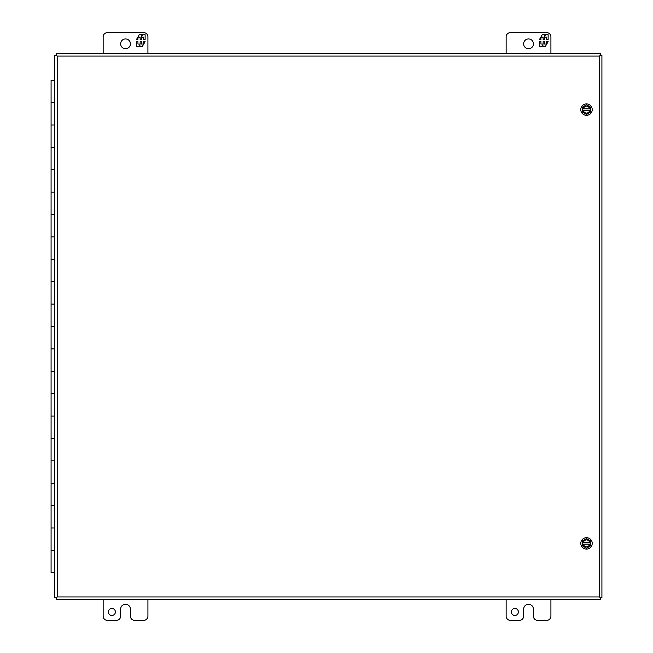 <?xml version="1.0" encoding="UTF-8"?>
<svg xmlns="http://www.w3.org/2000/svg" width="653" height="653" viewBox="0 0 653 653"><rect width="100%" height="100%" fill="white"/><g stroke="black" fill="none" stroke-linecap="round" stroke-linejoin="round"><path stroke-width="0.98" d="M600.303 597.748L601.919 597.748L601.919 55.252L600.303 55.252L600.303 53.636L56.403 53.636L56.403 55.252L54.787 55.252L54.787 597.748L56.395 597.748L56.403 599.364L600.303 599.364L600.303 597.748L599.503 596.94L600.303 597.748M115.393 611.951A3.502 3.502 0 0 1 111.892 615.452A3.502 3.502 0 0 1 108.39 611.951A3.502 3.502 0 0 1 111.892 608.457A3.502 3.502 0 0 1 115.393 611.951M103.15 599.364L103.15 616.154A4.196 4.196 0 0 0 107.345 620.35L116.446 620.35A4.196 4.196 0 0 0 120.642 616.154L120.642 609.159A4.881 4.881 0 0 1 125.523 604.278A4.881 4.881 0 0 1 130.412 609.159L130.412 616.154A4.196 4.196 0 0 0 134.616 620.35L143.725 620.35A4.196 4.196 0 0 0 147.921 616.154L147.921 599.364M130.429 43.841A4.897 4.897 0 0 1 125.531 48.738A4.897 4.897 0 0 1 120.634 43.841A4.897 4.897 0 0 1 125.531 38.943A4.897 4.897 0 0 1 130.429 43.841M147.921 53.636L147.921 36.846A4.196 4.196 0 0 0 143.725 32.65L107.345 32.65A4.196 4.196 0 0 0 103.15 36.846L103.15 53.636M141.685 36.47L142.689 34.731L145.121 34.731L145.121 39.482L143.676 39.482L143.676 37.115L141.481 37.115L141.481 39.482L140.142 39.482L140.142 37.115L137.946 37.115L137.946 39.482L136.501 39.482L139.244 34.731L141.685 34.731L141.685 36.47M141.481 44.037L143.676 44.037L143.676 41.661L145.121 41.661L142.378 46.42L139.938 46.42L139.938 44.682L138.934 46.42L136.501 46.42L136.501 41.661L137.946 41.661L137.946 44.037L140.142 44.037L140.142 41.661L141.481 41.661L141.481 44.037M518.384 611.951A3.502 3.502 0 0 1 514.882 615.452A3.502 3.502 0 0 1 511.389 611.951A3.502 3.502 0 0 1 514.882 608.457A3.502 3.502 0 0 1 518.384 611.951M506.14 599.364L506.14 616.154A4.196 4.196 0 0 0 510.336 620.35L519.437 620.35A4.196 4.196 0 0 0 523.641 616.154L523.641 609.159A4.881 4.881 0 0 1 528.522 604.278A4.881 4.881 0 0 1 533.411 609.159L533.411 616.154A4.196 4.196 0 0 0 537.607 620.35L546.716 620.35A4.196 4.196 0 0 0 550.92 616.154L550.92 599.364M533.428 43.841A4.897 4.897 0 0 1 528.53 48.738A4.897 4.897 0 0 1 523.633 43.841A4.897 4.897 0 0 1 528.53 38.943A4.897 4.897 0 0 1 533.428 43.841M550.92 53.636L550.92 36.846A4.196 4.196 0 0 0 546.716 32.65L510.336 32.65A4.196 4.196 0 0 0 506.14 36.846L506.14 53.636M544.675 36.47L545.679 34.731L548.12 34.731L548.12 39.482L546.675 39.482L546.675 37.115L544.48 37.115L544.48 39.482L543.133 39.482L543.133 37.115L540.937 37.115L540.937 39.482L539.492 39.482L542.235 34.731L544.675 34.731L544.675 36.47M544.48 44.037L546.675 44.037L546.675 41.661L548.12 41.661L545.377 46.42L542.937 46.42L542.937 44.682L541.933 46.42L539.492 46.42L539.492 41.661L540.937 41.661L540.937 44.037L543.133 44.037L543.133 41.661L544.48 41.661L544.48 44.037M57.203 56.06L56.395 55.252L57.203 56.06L57.203 596.94L56.403 597.748L57.203 596.94L599.503 596.94L599.503 56.06L600.303 55.252L599.503 56.06L57.203 56.06M54.787 80.213L51.081 80.213L51.081 102.603L54.787 102.603L51.081 102.603L51.081 147.382L54.787 147.382L51.081 147.382L51.081 192.153L54.787 192.153L51.081 192.153L51.081 236.933L54.787 236.933L51.081 236.933L51.081 281.712L54.787 281.712L51.081 281.712L51.081 326.492L54.787 326.492L51.081 326.492L51.081 371.263L54.787 371.263L51.081 371.263L51.081 416.043L54.787 416.043L51.081 416.043L51.081 460.822L54.787 460.822L51.081 460.822L51.081 505.593L54.787 505.593L51.081 505.593L51.081 550.373L54.787 550.373L51.081 550.373L51.081 572.763L54.787 572.763M51.081 124.992L54.787 124.992L51.081 124.992M51.081 169.772L54.787 169.772L51.081 169.772M51.081 214.543L54.787 214.543L51.081 214.543M51.081 259.323L54.787 259.323L51.081 259.323M51.081 304.102L54.787 304.102L51.081 304.102M51.081 348.873L54.787 348.873L51.081 348.873M51.081 393.653L54.787 393.653L51.081 393.653M51.081 438.432L54.787 438.432L51.081 438.432M51.081 483.212L54.787 483.212L51.081 483.212M51.081 527.983L54.787 527.983L51.081 527.983M586.516 104.782L590.712 107.206L590.712 112.055L586.516 114.479L582.321 112.055L582.321 107.206L586.516 104.782M590.712 108.871L590.157 108.871C587.733 105.231 585.3 105.231 582.868 108.871L582.321 108.871M582.321 110.398L582.868 110.398C585.3 114.03 587.733 114.03 590.157 110.398L590.712 110.398M582.868 108.871L590.157 108.871M590.157 110.398L582.868 110.398M583.105 108.871A3.502 3.502 0 0 1 589.928 108.871M589.928 110.398A3.502 3.502 0 0 1 583.105 110.398M586.516 549.075A5.706 5.706 0 0 1 580.803 543.369A5.706 5.706 0 0 1 586.516 537.656A5.706 5.706 0 0 1 592.222 543.369A5.706 5.706 0 0 1 586.516 549.075M586.516 538.521L590.712 540.945L590.712 545.794L586.516 548.218L582.321 545.794L582.321 540.945L586.516 538.521M590.712 542.602L590.157 542.602C587.733 538.97 585.3 538.97 582.868 542.602L582.321 542.602M582.321 544.129L582.868 544.129C585.3 547.769 587.733 547.769 590.157 544.129L590.712 544.129M582.868 542.602L590.157 542.602M590.157 544.129L582.868 544.129M583.105 542.602A3.502 3.502 0 0 1 589.928 542.602M589.928 544.129A3.502 3.502 0 0 1 583.105 544.129M586.516 115.344A5.706 5.706 0 0 1 580.803 109.631A5.706 5.706 0 0 1 586.516 103.925A5.706 5.706 0 0 1 592.222 109.631A5.706 5.706 0 0 1 586.516 115.344"/></g></svg>
